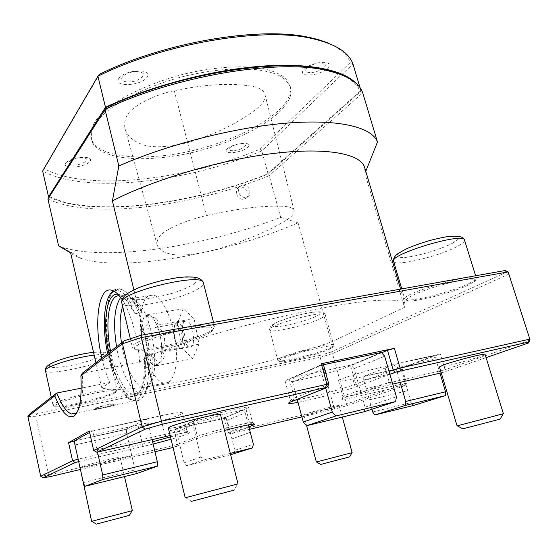 <?xml version="1.0" encoding="UTF-8"?>
<svg xmlns="http://www.w3.org/2000/svg" width="558" height="558" viewBox="0 0 558 558"><rect width="100%" height="100%" fill="white"/><g stroke="black" fill="none" stroke-linecap="round" stroke-linejoin="round"><path stroke-width="0.42" stroke-dasharray="2.79 2.09" d="M236.187 193.87L236.871 189.099C240.777 182.885 251.616 191.687 247.138 197.413C242.814 200.782 239.159 199.597 236.187 193.87M242.618 184.991C248.903 186.191 251.114 189.713 249.252 195.551C244.913 198.92 241.251 197.727 238.266 191.98L239.033 187.104L242.618 184.991M282.439 206.258C262.406 205.539 237.073 208.643 206.418 215.569C183.512 220.829 162.713 230.524 158.967 237.276C157.175 240.31 156.624 243.023 157.321 245.415C158.842 249.838 163.961 252.872 172.687 254.511C185.214 256.15 202.045 253.799 223.186 247.459C248.268 239.535 268.991 230.649 285.354 220.808C291.66 216.881 294.575 213.519 294.108 210.722C293.431 208.127 289.539 206.641 282.439 206.258M125.975 117.738C128.884 108.14 150.583 95.697 174.277 90.71C205.225 84.251 231.103 82.758 251.902 86.246C259.519 87.69 263.878 90.438 264.98 94.49C265.754 98.864 263.027 103.593 256.799 108.691C241.063 121.086 220.696 131.555 195.705 140.114C176.502 146.768 153.38 148.819 142.36 144.522C133.027 141.021 127.336 135.978 125.285 129.393C124.267 125.885 124.497 121.993 125.975 117.738M158.005 156.156C220.431 151.511 298.035 113.19 289.937 85.381L285.508 78.253C280.374 74.102 272.995 70.88 263.369 68.578C242.444 64.861 211.824 67.037 180.813 74.905C157.237 81.489 136.884 89.824 119.761 99.91C109.626 106.599 101.772 113.246 96.206 119.851C92.042 126.275 90.27 132.19 90.891 137.596C94.476 152.822 123.234 159.4 158.005 156.156M227.211 420.258L224.846 417.586L242.793 410.144L245.248 412.927L227.211 420.258L230.091 431.606L249.872 424.129L252.558 422.741L252.049 422.601C248.54 422.008 206.321 432.694 197.434 436.44L177.493 444.342L172.75 445.675L48.546 475.039L35.852 416.247L320.159 357.322L333.991 407.549L229.743 432.199L231.598 433.566L249.475 429.325M245.98 409.021L248.603 407.445C249.935 404.955 203.286 416.31 193.591 420.878L173.901 429.527L169.172 430.881L226.109 417.865L224.274 418.019L245.98 409.021L249.872 424.129L250.416 424.505M224.825 417.496L177.577 428.279L193.954 421.102L242.765 410.046L224.846 417.586M440.325 353.898L384.678 366.508C365.602 370.617 336.948 379.593 338.58 380.849C339.187 381.505 343.958 380.849 352.893 378.875L402.165 368.21L440.325 353.898L445.075 369.745L389.379 382.83C372.221 386.722 345.911 394.457 343.407 396.299L342.989 396.724C343.547 397.205 348.297 396.41 357.239 394.353L367.115 392.065L363.697 379.998L363.774 376.399L402.22 367.827L402.102 371.363L405.533 383.144L406.524 383.165L346.511 404.048L332.491 353.632L509.035 274.027L530.1 340.15L445.075 369.745L444.552 371.935L486.074 357.608M363.697 379.998L402.102 371.363L401.16 368.113M363.746 376.294L393.788 364.688L433.538 355.941L402.192 367.729L363.774 376.399M297.302 399.821C311.169 397.498 343.658 388.78 355.788 384.113L358.215 383.2L354.121 368.657L351.101 365.19L381.498 352.579M354.121 368.657L384.671 356.234M168.321 382.439C173.168 379.356 175.868 371.251 176.419 358.124C177.59 331.361 164.226 296.214 153.122 295.091C144.055 292.866 138.705 310.618 140.923 332.38L141.809 339.445C145.073 361.382 155.131 381.846 164.003 383.179L168.321 382.439M161.75 350.473C166.709 341.098 165.154 332.889 157.084 325.844C160.16 333.628 161.715 341.838 161.75 350.473L161.729 351.54C161.374 359.261 159.721 363.844 156.777 365.288L156.254 365.685C159.616 364.646 161.471 359.84 161.834 351.275M156.254 365.685L155.94 365.518C152.606 365.65 149.391 362.198 146.301 355.146L146.126 354.958C149.328 362.393 152.662 365.978 156.121 365.713M146.126 354.958L145.917 354.225C143.036 346.706 141.551 338.825 141.467 330.58L142.178 340.457L146.001 354.665M141.383 330.141L141.474 329.555C141.739 321.631 143.399 316.881 146.454 315.312L146.545 315.04C143.336 316.567 141.613 321.492 141.383 329.813M146.545 315.04L150.688 316.184C152.808 317.788 154.81 320.69 156.679 324.902L156.868 325.084C153.464 317.579 150.067 314.21 146.67 314.991M156.868 325.084L157.084 325.844M161.841 350.94C161.855 341.963 160.237 333.447 156.993 325.384M156.352 365.434L157.649 364.479C164.826 359.031 166.186 354.721 161.729 351.54M199.011 344.181L192.719 358.703L181.985 348.115L177.304 323.633L183.157 308.762L194.114 318.702L199.011 344.181L161.918 351.142M192.719 358.703L156.247 365.797M146.301 355.146C155.787 357.315 159.002 360.768 155.94 365.518M181.985 348.115L146.077 354.867M141.467 330.58C149.244 337.283 150.73 345.165 145.917 354.225M177.304 323.633L141.376 329.931M146.454 315.312C151.12 319.036 149.46 323.786 141.474 329.555M183.157 308.762L146.628 314.907M156.679 324.902C158.674 322.552 158.319 320.327 155.612 318.227L146.852 315.172M194.114 318.702L156.993 325.168M184.824 321.269C179.599 324.233 183.77 346.532 189.629 346.909C196.653 348.792 193.368 321.443 186.491 320.892L184.824 321.269M176.244 322.768L177.876 322.391C181.845 322.698 186.149 335.546 184.824 343.282C184.203 346.978 182.947 348.722 181.057 348.527C179.613 348.213 178.225 346.776 176.893 344.209C173.97 337.562 173.21 331.285 174.598 325.391L176.244 322.768M182.271 341.935C181.008 347.216 178.916 347.467 175.986 342.696C173.657 337.388 173.05 332.387 174.152 327.692C176.377 319.699 183.861 332.631 182.271 341.935M365.79 171.327L364.904 173.266L404.494 307.339L331.285 342.005C250.214 369.891 127.35 396.068 101.723 387.943L95.906 362.686M364.674 167.546L364.904 173.266M342.319 75.135C351.714 79.536 357.608 84.935 360.001 91.324L362.728 92.816L269.214 175.679L267.477 173.95C192.656 204.354 92.265 217.536 49.585 196.639L47.918 198.948C91.184 220.117 193.291 206.565 269.214 175.679L280.702 217.411C205.728 246.169 106.983 261.73 62.14 247.152L58.618 245.855M280.702 217.411L298.091 222.816C228.515 253.192 124.413 272.206 81.991 258.752C77.192 257.203 73.405 255.25 70.629 252.886M27.9 416.561L35.852 416.247L36.675 413.813L29.616 414.064M50.248 476.616L48.546 475.039L40.692 476.267M320.159 357.322L332.491 353.632L330.894 352.119L319.915 355.418L320.159 357.322M345.855 405.98L346.511 404.048L333.991 407.549L334.702 409.091L345.855 405.98L405.066 385.557L404.362 385.55L405.533 383.144L367.115 392.065L369.298 399.793L407.731 390.691L405.533 383.144M505.192 270.511L506.043 272.423L509.035 274.027L508.868 273.322M301.885 416.882L334.702 409.091M226.109 417.865L229.743 432.199L227.915 432.429L230.091 431.606L231.933 438.874L250.235 432.297M248.833 426.828L231.598 433.566M230.314 433.733L227.915 432.429L224.274 418.019M173.029 447.467L196.116 438.818C201.612 436.747 211.077 433.957 224.504 430.441M176.488 446.505L177.493 444.342L173.901 429.527M173.126 447.446L169.172 430.881M80.108 469.529L154.957 451.757M153.129 444.07L78.685 461.571M78.978 461.487L78.148 459.15L152.585 441.762M170.148 435.54C180.032 433.364 186.26 432.283 188.82 432.297C191.422 432.708 185.493 435.024 171.041 439.244M170.476 436.914C181.078 433.789 186.546 431.773 186.881 430.86L186.065 430.623C183.157 430.616 176.056 431.892 164.756 434.459L93.674 450.459M99.212 451.903L97.022 450.027L97.497 452.133M328.864 384.336L294.345 398.021L290.3 400.267C290.432 400.623 291.841 400.623 294.526 400.253M389.868 374.258L358.417 385.983C345.967 390.698 313.652 399.437 297.986 402.353M364.193 411.741L365.037 407.187L358.215 383.2L389.086 371.537M441.239 372.863L444.552 371.935M440.555 373.051L439.439 371.321L439.99 373.183M404.362 385.55L356.771 396.654C345.36 399.284 340.436 400.002 341.991 398.803C344.621 396.905 372.765 388.654 391.102 384.476L392.769 384.092M405.066 385.557L406.524 383.165L402.165 368.21M439.446 366.864C438.965 368.782 486.318 355.795 485.062 354.33M168.321 427.986C168.007 430.518 222.07 416.617 220.501 414.587M79.71 467.737C79.299 469.25 121.274 458.634 120.103 457.532C121.142 456.067 85.283 464.842 80.408 467.262L79.996 467.471M305.847 413.987L303.712 414.978C303.273 416.226 340.108 406.475 339.125 405.596C339.885 404.529 313.408 411.197 305.847 413.987M381.463 352.447L351.066 365.072L293.536 377.445L292.531 382.056L320.704 369.94L325.684 388.047M292.531 382.056L297.142 399.228M381.665 352.768L350.598 365.65C334.388 372.618 284.908 384.636 285.271 381.449C285.159 380.94 286.47 380.082 289.211 378.868L323.235 363.921M323.459 364.73L321.708 365.099L320.704 369.94M293.536 377.445L321.708 365.099M248.331 424.889L245.248 412.927M177.577 428.279L176.628 431.892L192.991 424.854L200.936 457.058L203.565 460.008L230.301 453.389M176.628 431.892L184.14 462.805L186.665 465.637L230.635 454.721M74.988 444.949L126.617 433.336L131.904 456.005L80.171 468.253M89.294 431.048L92.656 430.755L160.286 415.877C174.18 412.899 181.58 411.909 182.48 412.92C183.456 414.587 158.995 422.176 138.238 426.744L74.716 440.911M92.656 430.755L97.022 450.027M89.608 432.45L92 431.118L93.598 434.912L148.079 422.811L152.09 439.69M92 431.118L146.356 419.156L148.079 422.811M126.617 433.336L126.408 429.193L146.356 419.156M126.408 429.193L74.702 440.722M393.788 364.688L395.936 367.757L435.735 358.92L439.439 371.321M395.936 367.757L400.177 382.376M434.717 355.502L435.735 358.92L433.538 355.941M116.538 346.692C120.409 370.163 130.621 391.381 139.549 393.006C141.732 393.446 143.727 392.797 145.526 391.06C150.939 385.16 153.087 372.828 151.971 354.058L148.735 368.168C148.47 383.562 145.945 393.704 141.146 398.6C138.44 401.125 135.399 401.502 132.03 399.709C111.14 390.147 97.036 305.163 113.944 291.255L118.317 289.072C121.442 288.772 124.769 290.613 128.291 294.603L142.123 312.557C139.653 307.026 137.08 302.722 134.387 299.632C132.044 296.968 129.777 295.37 127.58 294.84C125.362 294.345 123.36 294.903 121.574 296.528M121.491 342.856C124.769 365.092 134.618 385.983 143.162 387.433L147.291 386.729L148.714 385.627C160.69 376.643 153.499 318.186 138.37 302.903L131.981 298.446L129.498 298.384L126.513 299.939L122.634 306.433M112.807 291.611C101.661 303.252 104.827 352.698 117.933 380.891C123.241 392.581 128.765 399.207 134.506 400.77C136.912 401.265 139.109 400.574 141.097 398.691C155.975 388.068 146.74 313.261 127.956 294.317C125.327 291.332 122.795 289.532 120.347 288.918C117.794 288.312 115.499 288.974 113.469 290.913M77.318 411.825C81.845 405.68 83.519 392.811 82.333 373.204L139.591 362.261C138.412 339.194 130.858 312.445 122.125 299.583M133.885 289.825L149.711 355.404C193.514 338.762 262.944 319.434 317.104 308.986C371.391 298.502 403.511 297.735 405.115 304.375L404.494 307.339M298.091 222.816L331.285 342.005M101.856 358.076C103.934 367.143 106.557 375.297 109.71 382.523L101.723 387.943M139.591 362.261L149.711 355.404M319.915 355.418L36.675 413.813M506.043 272.423L330.894 352.119M109.71 382.523L81.231 388.173M113.302 404.306L114.139 404.438L114.376 405.261C110.805 406.524 91.965 410.402 94.783 409.426C96.597 407.926 109.124 403.497 113.302 404.306M468.064 285.18C452.245 292.685 415.431 302.269 408.086 300.783C401.16 299.974 416.84 292.141 439.362 285.598C461.891 278.993 480.04 277.026 474.502 281.504L468.064 285.18M210.506 332.212C198.46 340.408 148.184 352.586 136.863 349.957C127.294 348.485 145.694 339.159 172.541 332.519C199.346 325.795 219.615 325.44 211.956 331.187L210.506 332.212M114.822 392.944C107.429 398.168 62.656 408.77 55.654 406.88C50.22 405.973 65.021 399.947 84.718 395.252C104.402 390.516 119.817 389.261 115.457 392.497L114.822 392.944M329.436 349.196C318.653 354.386 284.838 362.84 279.921 361.549C268.719 359.868 341.266 340.394 332.519 347.439L329.436 349.196M360.001 91.324L267.477 173.95M49.585 196.639L106.515 107.387M321.708 317.969C324.24 316.623 325.426 315.584 325.265 314.845L325.23 314.747C324.693 309.725 267.456 325.202 269.64 329.757L269.654 329.862C269.674 333.914 309.537 324.749 321.708 317.969M330.05 347.983L333.259 346.148L333.761 345.311C334.368 341.05 275.003 356.994 277.779 360.329L278.637 360.803C283.778 362.156 318.841 353.395 330.05 347.983M45.449 370.686C45.582 376.273 99.484 364.932 107.806 357.734L109.061 355.69C108.168 354.218 103.202 354.03 94.162 355.125M115.68 391.549L117.068 389.965C118.17 384.72 50.206 400.965 53.066 405.331L54.231 406.008C61.561 407.996 107.98 397.01 115.68 391.549M121.784 302.854C122.662 311.817 186.518 298.83 200.475 287.175C202.7 285.473 203.677 284.008 203.398 282.78M211.517 330.469L213.023 329.401L214.663 326.821C215.5 317.983 127.81 339.808 132.386 347.362L135.064 348.876C146.893 351.638 198.976 339.027 211.517 330.469M393.578 261.277C394.081 267.017 438.853 256.513 457.176 246.469C462.373 243.7 464.814 241.558 464.5 240.045M468.713 283.715L475.409 279.865L476.392 278.198C476.553 271.641 400.421 293.913 404.745 299.039L406.454 299.904C414.127 301.466 452.273 291.534 468.713 283.715M113.295 404.536C110.407 406.447 92.454 410.276 95.467 408.323C97.106 406.935 111.307 403.469 113.344 403.95L113.295 404.536M316.365 462.01L352.133 452.636M320.634 464.458L349.671 456.849M91.624 521.325L132.351 510.619M96.36 524.095L129.372 515.39M185.179 497.757L238.001 483.877M185.528 497.645L191.527 501.342L234.123 490.14L237.645 483.953M457.065 425.838L503.393 413.715M462.715 428.865L500.212 419.093M365.037 407.187L396.431 396.787M360.921 392.574L391.995 381.407M360.838 392.518L391.918 381.344M193.954 421.102L192.991 424.854M234.039 453.87L234.883 450.299L231.933 438.874M184.14 462.805L200.936 457.058M186.665 465.637L203.565 460.008M234.883 450.299L253.353 444.175M231.995 438.916L250.305 432.338M119.273 295.747L120.556 295.935L127.203 300.629C129.937 303.761 132.546 308.128 135.036 313.736L125.515 299.248C122.872 296.256 120.34 294.596 117.919 294.261M138.803 392.567L137.568 394.666C142.743 389.205 144.982 377.578 144.264 359.777L145.045 355.355C146.287 374.313 144.201 386.715 138.803 392.567L136.054 394.241L133.027 394.353C124.643 392.79 114.927 373.49 110.617 351.282M137.568 394.666C128.647 403.699 114.285 381.533 108.657 352.802M144.264 359.777L146.029 367.108C145.303 392.581 139.891 403.329 129.791 399.354C120.354 392.853 112.96 377.599 107.624 353.605M113.776 291.046L115.945 290.425C120.577 290.048 125.459 294.192 130.6 302.854L132.323 310.011M145.045 355.355L151.971 354.058M142.123 312.557L135.036 313.736M148.735 368.168L146.029 367.108M130.6 302.854L132.734 300.846M80.171 468.329L131.904 456.005M83.337 482.586L135.134 469.948L131.897 456.081M136.731 473.561L135.134 469.948M413.199 405.533L411.155 402.576L407.731 390.691M371.935 409.23L369.298 399.793M372.709 411.964L411.155 402.576M369.284 399.863L407.717 390.76M136.229 71.445C129.575 72.08 124.901 74.026 122.216 77.29C119.217 81.81 129.526 83.595 137.7 80.101C145.966 75.288 145.471 72.4 136.229 71.445M118.728 78.545C113.114 87.55 141.3 86.002 147.131 77.137C153.617 68.041 124.399 69.338 118.728 78.545M158.444 157.886C123.667 161.164 94.923 154.657 91.352 139.507L91.721 131.158C94.162 125.048 99.017 118.645 106.285 111.935C122.704 98.466 150.472 85.353 181.364 76.983C205.149 71.138 226.973 68.39 246.845 68.746C258.954 69.576 269.061 71.494 277.152 74.493C283.924 78.022 288.367 82.277 290.474 87.264C298.53 114.941 220.877 153.185 158.444 157.886M260.042 149.181L261.779 150.932L352.963 64.017L350.25 62.531L260.042 149.181C186.365 180.046 87.02 191.931 44.298 168.732L42.638 171.013C85.953 194.533 187.014 182.299 261.779 150.932L268.119 173.991L361.075 91.093L356.171 83.407M44.298 168.732L99.415 74.34M328.795 43.398C340.213 48.511 347.362 54.886 350.25 62.531M240.805 143.699C235.881 144.334 232.142 145.743 229.589 147.933C228.327 151.148 231.884 151.588 240.261 149.244C247.138 145.854 247.32 144.006 240.805 143.699M227.071 149.021C221.24 155.033 241.998 153.115 247.878 147.166C254.204 141.083 232.909 142.904 227.071 149.021M320.487 62.88C314.872 63.438 310.346 65.216 306.914 68.229C302.736 72.414 310.374 74.13 318.339 70.922C326.876 66.493 327.595 63.807 320.487 62.88M304.096 69.359C312.243 60.85 336.314 59.783 327.588 68.195C319.441 76.411 296.04 77.695 304.096 69.359M80.122 157.656C74.444 158.367 70.615 159.881 68.634 162.183C66.507 165.356 75.616 166.124 82.333 163.41C88.959 159.811 88.227 157.893 80.122 157.656M65.628 163.382C61.673 169.688 85.967 167.442 90.054 161.213C94.623 154.824 69.562 156.965 65.628 163.382M49.076 197.127C92.412 217.878 193.075 204.521 268.119 173.991M361.075 91.093L360.084 87.787M174.277 90.71L206.418 215.569M196.116 438.818L197.434 436.44L193.591 420.878M142.178 446.742L142.36 444.245L138.238 426.744M166.11 436.454L164.756 434.459L160.286 415.877M292.866 400.902L294.345 398.021L289.211 378.868M358.417 385.983L355.788 384.113L350.598 365.65M391.102 384.476L389.379 382.83L384.678 366.508M356.771 396.654L357.239 394.353L352.893 378.875M317.879 315.465L320.913 313.101C320.599 312.048 317.893 311.762 312.801 312.25C300.874 313.903 282.146 319.413 274.836 323.396L272.269 325.684C272.981 326.618 275.903 326.807 281.03 326.249C292.692 324.533 310.136 319.441 317.879 315.465M103.286 354.986L104.046 352.823C101.793 351.986 97.092 351.979 89.957 352.782L65.188 358.243C57.6 360.691 52.347 362.909 49.432 364.904L49.334 366.948C52.061 367.638 56.958 367.548 64.024 366.676C79.32 364.332 97.88 358.822 103.286 354.986M194.749 283.506L197.204 279.544L192.594 277.291L181.552 277.291C171.508 278.498 160.92 280.674 149.788 283.841C139.521 287.314 132.1 290.711 127.524 294.01L126.143 297.812C128.828 299.479 134.436 300.023 142.953 299.423C152.543 298.167 162.483 296.082 172.785 293.166C182.438 289.965 189.762 286.742 194.749 283.506M452.531 243.232L458.23 239.243L457.951 236.725L451.513 236.243C438.142 237.373 413.59 244.788 402.081 251.114L397.08 254.999C396.766 256.868 399.395 257.691 404.982 257.461C418.144 256.122 440.506 249.447 452.531 243.232M247.138 197.413L249.252 195.551M236.871 189.099L239.033 187.104M294.108 210.722L264.98 94.49M157.321 245.415L125.285 129.393M142.178 340.457L141.809 339.445M141.655 336.314L140.923 332.38M157.649 364.479L156.777 365.288M155.612 318.227L150.688 316.184M181.057 348.527L189.629 346.909M177.876 322.391L186.491 320.892M175.986 342.696L176.893 344.209M174.152 327.692L174.598 325.391M81.991 258.752L62.14 247.152M252.049 422.601L254.427 424.017M186.065 430.623L188.82 432.297M291.011 399.549L289.323 402.506M343.407 396.299L341.991 398.803M285.271 381.449L290.3 400.267M248.603 407.445L252.558 422.741M182.48 412.92L186.881 430.86M338.58 380.849L342.989 396.724M138.37 302.903L134.387 299.625M148.714 385.627L145.54 391.067M153.122 295.091L131.981 298.446M164.003 383.179L143.162 387.433M405.115 304.375L400.602 289.107M120.347 288.918L111.733 290.244M134.506 400.77L76.16 413.004M269.654 329.862L277.779 360.329M325.265 314.845L333.761 345.311M325.23 314.747C322.956 310.771 318.723 310.401 296.11 315.709C288.074 318.032 281.811 320.159 277.312 322.092L272.513 324.707C270.616 325.991 269.66 327.679 269.64 329.757M332.519 347.439L333.259 346.148M279.921 361.549L278.637 360.803M51.294 397.261L53.066 405.331M109.103 355.823L117.068 389.965M109.061 355.69C106.892 352.238 105.162 351.373 93.514 352.314M115.457 392.497L116.336 391.088M55.654 406.88L54.231 406.008M130.328 338.734L132.386 347.362M213.526 322.371L214.663 326.821M211.956 331.187L213.023 329.401M136.863 349.957L135.064 348.876M401.746 288.904L404.745 299.039M475.632 275.764L476.392 278.198M474.502 281.504L475.409 279.865M408.086 300.783L406.454 299.904M95.467 408.323L94.776 409.426M113.344 403.95L114.139 404.438M303.712 414.978L306.607 425.719M339.125 405.596L342.291 417.056M120.103 457.532L124.497 476.574M127.203 300.629L125.515 299.248M133.027 394.353L139.765 392.965M120.556 295.935L127.559 294.84M129.791 399.354L132.19 399.744M115.945 290.425L118.296 289.079M90.891 137.596L91.352 139.507M289.937 85.381L290.474 87.264"/><path stroke-width="0.84" d="M325.684 388.047L332.289 412.097L335.728 416.017L395.608 401.572L396.431 396.787L384.671 356.234L381.463 352.447L323.459 364.73M377.473 141.997L362.728 92.816C359.178 82.556 347.006 75.072 326.214 70.371C278.198 58.709 173.622 76.118 105.002 109.389L118.826 165.935C168.342 144.152 236.39 126.959 288.409 122.983C340.54 119.014 372.291 127.601 377.473 141.997L365.79 171.327M118.826 165.935L112.416 200.887C153.61 179.55 220.438 159.755 273.929 153.401C327.539 147.012 360.991 153.952 364.674 167.546L400.602 289.107M342.319 75.135C337.185 72.784 331.034 70.845 323.863 69.325C276.517 57.83 174.159 74.744 106.515 107.387L47.918 198.948L58.618 245.855L70.629 252.886L95.906 362.686M80.889 375.757L82.333 373.204L124.134 340.805L122.453 343.756L142.102 426.863L145.094 429.241L96.855 452.217L93.674 450.459L142.102 426.863L161.471 421.185L141.348 337.548L122.453 343.756L80.889 375.757C81.991 397.582 79.801 410.953 74.305 415.877C68.229 419.288 61.715 412.62 54.768 395.873L27.9 416.561L40.692 476.267L72.561 460.741L75.03 462.61L43.287 477.732L50.248 476.616L80.108 469.529M530.051 339.808L508.129 271.906L530.051 339.808L528.489 342.982L527.98 342.152L395.392 372.2L393.181 369.989L400.086 368.022L529.556 339.173L527.98 342.152M249.475 429.325L301.885 416.882M224.504 430.441C240.526 426.361 250.5 424.22 254.427 424.017C255.578 424.066 254.797 424.603 252.063 425.628L248.833 426.828M154.957 451.757L173.029 447.467M43.287 477.732L40.692 476.267M74.716 440.911L68.564 442.668L72.561 460.741L78.148 459.15L74.988 444.949L74.702 440.722L89.608 432.45M78.685 461.571L75.03 462.61M96.855 452.217L170.148 435.54M171.041 439.244L153.129 444.07M152.585 441.762L170.476 436.914M297.986 402.353C290.111 403.832 287.224 403.88 289.323 402.506L326.821 387.601L325.454 387.608L326.953 384.316L328.864 384.336L323.235 363.921L321.289 363.76L326.953 384.316L161.471 421.185L162.294 424.226L145.094 429.241M325.454 387.608L162.294 424.226M326.821 387.601L328.864 384.336M294.526 400.253L297.302 399.821M389.086 371.537L393.181 369.989L387.503 350.347L381.665 352.768M395.392 372.2L389.868 374.258M400.267 370.819L400.086 368.022L394.366 348.345L387.503 350.347M486.074 357.608L528.489 342.982M392.769 384.092L441.239 372.863M443.91 364.793L439.446 366.864L457.065 425.838L461.85 424.631L503.393 413.715L485.062 354.33C485.865 352.844 455.468 360.566 443.91 364.793M169.953 426.884L168.321 427.986L185.179 497.757L186.993 497.317L238.001 483.877L220.501 414.587C221.714 412.292 178.309 422.811 169.953 426.884M79.996 467.471L91.624 521.325L132.351 510.619L124.497 476.574M508.129 271.906L141.348 337.548L140.895 335.281L505.192 270.511L508.129 271.906M321.289 363.76L394.366 348.345M74.123 441.043L74.988 444.949M68.564 442.668L89.294 431.048L93.674 450.459M120.654 297.484C114.355 306.977 112.981 323.382 116.538 346.692M122.634 306.433C119.677 315.64 119.293 327.783 121.491 342.856M113.469 290.913L112.807 291.611M27.9 416.561L29.616 414.064L56.77 393.02C61.631 405.178 66.541 412.167 71.508 413.98L76.041 413.094L77.318 411.825M81.231 388.173L56.77 393.02L54.768 395.873M112.416 200.887L133.885 289.825M122.125 299.583C118.54 294.24 115.081 291.123 111.733 290.244C98.208 286.135 93.604 323.689 101.856 358.076M124.134 340.805L140.895 335.281M94.162 355.125C74.186 357.504 44.131 367.087 45.435 370.547L51.294 397.261M213.526 322.371L203.293 282.481C201.766 272.192 118.561 292.566 121.735 302.541L130.328 338.734M475.632 275.764L464.423 239.856C462.742 232.219 390.161 254.113 393.536 261.088L401.746 288.904M342.291 417.056L352.133 452.636L316.365 462.01L306.607 425.719M352.014 452.671L349.671 456.849L320.634 464.458L316.491 461.982M132.183 510.668L129.372 515.39L96.36 524.095L91.791 521.291M234.123 490.14L191.527 501.342M503.149 413.792L500.212 419.093L462.715 428.865L457.309 425.782M297.142 399.228L303.266 422.029L306.53 425.74L364.193 411.741L395.608 401.572M303.266 422.029L332.289 412.097M306.53 425.74L335.728 416.017M230.301 453.389L252.502 447.9L253.353 444.175L248.331 424.889M230.635 454.721L252.502 447.9M110.617 351.282C104.792 323.347 108.705 294.805 119.273 295.747M108.657 352.802C102.226 323.026 106.473 292.204 117.919 294.261M107.624 353.605C101.556 325.342 104.074 295.342 113.776 291.046M97.497 452.133L102.679 474.984L102.944 479.482L84.83 486.332L83.337 482.586L78.148 459.15M84.83 486.332L136.731 473.561L157.516 466.118L102.944 479.482M102.679 474.984L157.328 461.724L157.516 466.118M152.09 439.69L157.328 461.724M439.99 373.183L445.542 391.779L445.368 395.622L413.199 405.533L374.704 415.006L372.709 411.964L371.935 409.23M400.177 382.376L405.708 401.446L405.575 405.366L374.704 415.006M405.708 401.446L445.542 391.779M405.575 405.366L445.368 395.622M360.084 87.787L352.963 64.017C348.75 52.061 334.681 43.475 310.757 38.251C261.214 26.979 162.748 43.67 97.901 76.244L99.415 74.34C163.334 42.394 259.707 26.184 308.504 37.288C316.295 38.865 323.061 40.901 328.795 43.398M97.901 76.244L42.638 171.013L48.546 196.862L105.49 107.276L97.901 76.244M48.546 196.862L49.076 197.127M356.171 83.407C343.435 69.792 308.135 62.357 258.772 66.409C209.459 70.496 149.704 86.441 105.49 107.276M252.063 425.628L250.416 424.505M76.041 413.094L74.305 415.877M76.16 413.004L71.508 413.98M323.863 69.325L326.214 70.371M93.514 352.314C87.299 352.998 79.515 354.497 70.168 356.82C62.74 358.85 57.174 360.719 53.463 362.421C47.674 364.96 45.003 367.666 45.435 370.547M203.293 282.481C202.505 280.423 200.364 278.819 196.876 277.682C194.798 277.131 191.171 276.866 186.002 276.887L177.807 277.605L162.545 280.36C151.358 283.255 142.75 285.975 136.717 288.528C130.384 291.667 126.575 293.892 125.285 295.217C122.641 297.895 121.463 300.337 121.735 302.541M464.423 239.856C463.454 238.001 461.543 236.794 458.683 236.229L449.839 236.306C446.407 236.634 439.844 237.994 430.155 240.379C420.913 243.128 413.011 245.945 406.44 248.819C400.156 252.153 396.731 254.225 396.18 255.027C394.185 257.05 393.306 259.065 393.536 261.088M308.504 37.288L310.757 38.251"/></g></svg>
